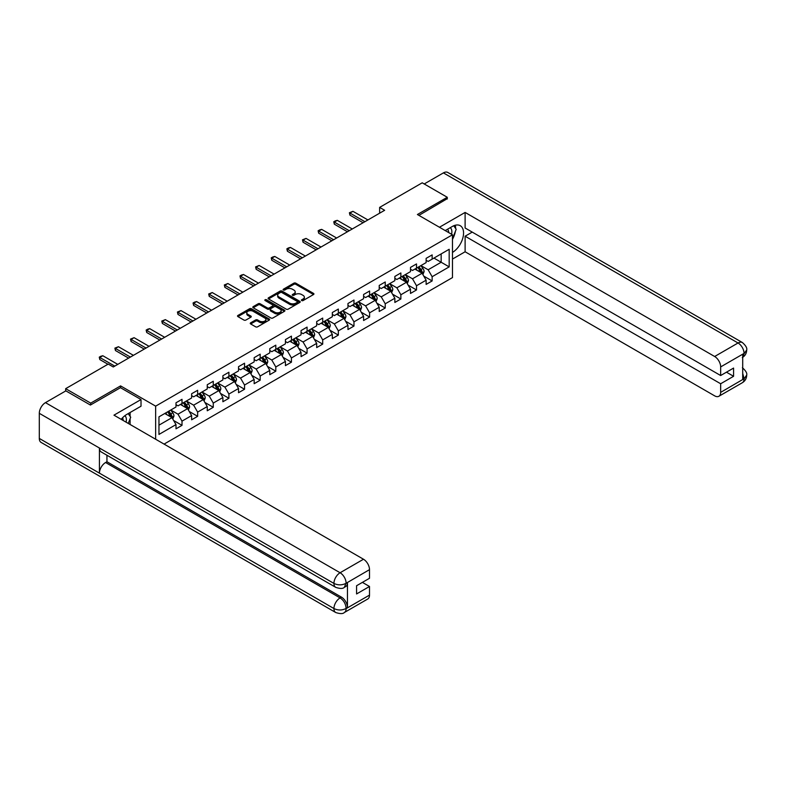 <?xml version="1.0" encoding="UTF-8"?>
<svg xmlns="http://www.w3.org/2000/svg" width="786" height="786" viewBox="0 0 786 786"><rect width="100%" height="100%" fill="white"/><g stroke="black" fill="none" stroke-linecap="round" stroke-linejoin="round"><path stroke-width="1.18" d="M301.686 300.566A0.973 0.56 0 0 0 303.072 300.566L313.516 294.534A1.395 0.806 0 0 0 313.928 293.964A1.395 0.806 0 0 0 313.516 293.394L295.811 283.176A1.395 0.806 0 0 0 293.846 283.176L283.392 289.209A0.973 0.56 0 0 0 284.768 290.005L286.124 289.228A4.451 2.574 0 0 1 292.421 289.228L293.895 290.073A4.451 2.574 0 0 1 295.202 291.891A4.451 2.574 0 0 1 293.895 293.709L292.539 294.495A0.973 0.56 0 0 0 293.915 295.29L295.271 294.504A4.451 2.574 0 0 1 301.569 294.504L303.042 295.359A4.451 2.574 0 0 1 304.349 297.177A4.451 2.574 0 0 1 303.042 298.994L301.686 299.771A0.973 0.56 0 0 0 301.686 300.566L301.686 299.771M250.665 322.82A1.395 0.806 0 0 0 250.253 323.38A1.395 0.806 0 0 0 250.665 323.95L255.627 326.819A1.395 0.806 0 0 0 257.602 326.819L269.205 320.118A1.395 0.806 0 0 0 269.608 319.548A1.395 0.806 0 0 0 269.205 318.978L251.5 308.76A1.395 0.806 0 0 0 249.535 308.76L237.922 315.461A1.395 0.806 0 0 0 237.519 316.031A1.395 0.806 0 0 0 237.922 316.601L243.925 320.059A1.395 0.806 0 0 0 245.89 320.059L250.862 317.19A1.395 0.806 0 0 0 251.265 316.63A1.395 0.806 0 0 0 250.862 316.06L247.885 314.341A3.724 2.152 0 0 1 246.794 312.818A3.724 2.152 0 0 1 249.093 310.834A3.724 2.152 0 0 1 253.141 311.305L264.803 318.035A3.724 2.152 0 0 1 265.894 319.548A3.724 2.152 0 0 1 263.595 321.533A3.724 2.152 0 0 1 259.537 321.071L257.602 319.951A1.395 0.806 0 0 0 255.627 319.951L250.665 322.82L250.665 323.95M120.572 387.744L120.572 385.897L90.714 403.13L65.66 388.667L65.66 390.986M120.572 385.897L155.648 406.146L452.481 234.768L452.481 277.586L164.068 444.1M447.273 199.005L447.273 197.276L417.405 214.519L452.481 234.768M447.273 197.276L422.22 182.814L379.628 207.396L379.628 213.183M65.66 388.667L108.252 364.075L113.263 366.974L384.639 210.294L379.628 207.396M286.222 309.153A1.395 0.806 0 0 0 288.187 309.153L299.8 302.453A1.395 0.806 0 0 0 300.203 301.893A1.395 0.806 0 0 0 299.8 301.323L282.086 291.095A1.395 0.806 0 0 0 280.121 291.095L268.517 297.796A1.395 0.806 0 0 0 268.105 298.366A1.395 0.806 0 0 0 268.517 298.935L286.222 309.153M265.511 300.783A0.973 0.56 0 0 1 266.503 300.92L284.483 311.295L272.889 317.986A1.395 0.806 0 0 1 270.924 317.986L253.22 307.768L258.191 304.919L258.191 303.76L253.22 306.628A1.395 0.806 0 0 0 252.817 307.198A1.395 0.806 0 0 0 253.22 307.768L253.22 306.628M258.191 304.919A1.395 0.806 0 0 1 260.156 304.919L260.156 303.76A1.395 0.806 0 0 0 258.191 303.76M260.156 303.76L267.338 307.906A1.395 0.806 0 0 0 269.303 307.906L272.595 306.009A1.395 0.806 0 0 0 273.007 305.44A1.395 0.806 0 0 0 272.595 304.87L265.118 300.557A0.973 0.56 0 0 1 266.503 299.761L284.503 310.156A1.395 0.806 0 0 1 284.905 310.716A1.395 0.806 0 0 1 284.503 311.285L284.503 310.156M155.648 439.236L155.648 406.146M173.637 420.52L182.008 425.354L182.008 421.129L191.627 415.578L191.627 419.793L197.64 416.325L197.64 412.1L207.258 406.549L207.258 410.773L213.271 407.295L213.271 403.08L222.89 397.52L222.89 401.744L228.903 398.276L228.903 394.051L238.531 388.5L238.531 392.715L244.544 389.247L244.544 385.022L254.163 379.471L254.163 383.696L260.176 380.218L260.176 376.003L269.795 370.442L269.795 374.667L275.807 371.198L275.807 366.974L285.426 361.422L285.426 365.637L291.439 362.169L291.439 357.944L301.058 352.393L301.058 356.618L307.071 353.14L307.071 348.925L316.689 343.364L316.689 347.589L322.702 344.121L322.702 339.896L332.331 334.345L332.331 338.56L338.344 335.091L338.344 330.867L347.962 325.316L347.962 329.54L353.975 326.062L353.975 321.847L363.594 316.286L363.594 320.511L369.607 317.043L369.607 312.818L379.225 307.267L379.225 311.482L385.238 308.014L385.238 303.789L394.857 298.238L394.857 302.463L400.87 298.985L400.87 294.77L410.498 289.209L410.498 293.433L416.511 289.965L416.511 285.74L426.13 280.189L426.13 284.404L432.143 280.936L432.143 276.711L449.179 266.876L449.179 249.29L441.162 253.917L441.162 262.249L449.179 266.876M182.008 425.354L175.995 428.822L175.995 424.597L158.959 434.432L158.959 416.845L175.995 407.01L175.995 402.786L182.008 399.317L182.008 403.542L191.627 397.981L191.627 393.757L197.64 390.288L197.64 394.513L207.258 388.962L207.258 384.737L213.271 381.259L213.271 385.484L222.89 379.933L222.89 375.708L228.903 372.24L228.903 376.465L238.531 370.904L238.531 366.679L244.544 363.211L244.544 367.435L254.163 361.884L254.163 357.659L260.176 354.181L260.176 358.406L269.795 352.855L269.795 348.63L275.807 345.162L275.807 349.387L285.426 343.826L285.426 339.601L291.439 336.133L291.439 340.358L301.058 334.807L301.058 330.582L307.071 327.104L307.071 331.328L316.689 325.777L316.689 321.553L322.702 318.084L322.702 322.309L332.331 316.748L332.331 312.523L338.344 309.055L338.344 313.28L347.962 307.729L347.962 303.504L353.975 300.026L353.975 304.251L363.594 298.7L363.594 294.475L369.607 291.007L369.607 295.231L379.225 289.67L379.225 285.446L385.238 281.978L385.238 286.202L394.857 280.651L394.857 276.426L400.87 272.948L400.87 277.173L410.498 271.622L410.498 267.397L416.511 263.929L416.511 268.154L426.13 262.593L426.13 258.368L432.143 254.9L432.143 259.125L449.179 249.29M180.407 404.466L187.618 408.632L178 414.183L170.778 410.017M175.995 404.692L178 405.851L182.008 403.542M178 414.183L182.008 421.129M187.618 408.632L191.627 415.578M196.038 395.437L203.25 399.602L193.631 405.163L186.42 400.998M191.627 395.672L193.631 396.832L197.64 394.513M193.631 405.163L197.64 412.1M203.25 399.602L207.258 406.549M211.67 386.417L218.881 390.583L209.263 396.134L202.051 391.968M207.258 386.643L209.263 387.803L213.271 385.484M209.263 396.134L213.271 403.08M218.881 390.583L222.89 397.52M227.301 377.388L234.523 381.554L224.894 387.105L217.683 382.939M222.89 377.614L224.894 378.773L228.903 376.465M224.894 387.105L228.903 394.051M234.523 381.554L238.531 388.5M242.933 368.359L250.154 372.525L240.536 378.086L233.314 373.92M238.531 368.595L240.536 369.754L244.544 367.435M240.536 378.086L244.544 385.022M250.154 372.525L254.163 379.471M258.565 359.34L265.786 363.505L256.167 369.056L248.946 364.891M254.163 359.566L256.167 360.725L260.176 358.406M256.167 369.056L260.176 376.003M265.786 363.505L269.795 370.442M274.206 350.31L281.417 354.476L271.799 360.027L264.577 355.861M269.795 350.536L271.799 351.696L275.807 349.387M271.799 360.027L275.807 366.974M281.417 354.476L285.426 361.422M289.838 341.281L297.049 345.447L287.43 351.008L280.219 346.842M285.426 341.517L287.43 342.676L291.439 340.358M287.43 351.008L291.439 357.944M297.049 345.447L301.058 352.393M305.469 332.262L312.681 336.428L303.062 341.979L295.85 337.813M301.058 332.488L303.062 333.647L307.071 331.328M303.062 341.979L307.071 348.925M312.681 336.428L316.689 343.364M321.101 323.233L328.322 327.398L318.694 332.95L311.482 328.784M316.689 323.459L318.694 324.618L322.702 322.309M318.694 332.95L322.702 339.896M328.322 327.398L332.331 334.345M336.732 314.204L343.954 318.369L334.335 323.93L327.114 319.764M332.331 314.439L334.335 315.599L338.344 313.28M334.335 323.93L338.344 330.867M343.954 318.369L347.962 325.316M352.374 305.184L359.585 309.35L349.966 314.901L342.745 310.735M347.962 305.41L349.966 306.569L353.975 304.251M349.966 314.901L353.975 321.847M359.585 309.35L363.594 316.286M368.005 296.155L375.217 300.321L365.598 305.872L358.387 301.706M363.594 296.381L365.598 297.54L369.607 295.231M365.598 305.872L369.607 312.818M375.217 300.321L379.225 307.267M383.637 287.126L390.848 291.292L381.23 296.853L374.018 292.687M379.225 287.362L381.23 288.521L385.238 286.202M381.23 296.853L385.238 303.789M390.848 291.292L394.857 298.238M399.268 278.106L406.49 282.272L396.861 287.823L389.65 283.658M394.857 278.332L396.861 279.492L400.87 277.173M396.861 287.823L400.87 294.77M406.49 282.272L410.498 289.209M414.9 269.077L422.121 273.243L412.503 278.794L405.281 274.628M410.498 269.303L412.503 270.463L416.511 268.154M412.503 278.794L416.511 285.74M422.121 273.243L426.13 280.189M433.941 258.083L441.162 262.249L428.134 269.775L420.913 265.609M426.13 260.284L428.134 261.443L432.143 259.125M428.134 269.775L432.143 276.711M90.714 403.13L90.714 404.869M158.959 425.177L171.987 417.661L164.765 413.495M171.987 417.661L175.995 424.597M423.772 276.102L432.143 280.936M408.14 285.131L416.511 289.965M392.509 294.161L400.87 298.985M376.877 303.18L385.238 308.014M361.236 312.209L369.607 317.043M345.604 321.238L353.975 326.062M329.973 330.258L338.344 335.091M314.341 339.287L322.702 344.121M298.709 348.316L307.071 353.14M283.068 357.335L291.439 362.169M267.437 366.364L275.807 371.198M251.805 375.394L260.176 380.218M236.173 384.413L244.544 389.247M220.542 393.442L228.903 398.276M204.9 402.471L213.271 407.295M189.269 411.491L197.64 416.325M302.079 300.704L303.042 300.154A4.451 2.574 0 0 0 304.349 298.336L304.349 297.177M295.202 291.891L295.202 293.05A4.451 2.574 0 0 1 293.895 294.868L292.932 295.428M313.516 293.394L313.516 294.534L295.811 284.335A1.395 0.806 0 0 0 293.846 284.335L283.785 290.142M299.78 302.463L282.086 292.254A1.395 0.806 0 0 0 280.121 292.254L268.537 298.945L268.517 297.796M297.334 302.286A0.973 0.56 0 0 0 297.334 301.49L281.791 292.52A0.973 0.56 0 0 0 280.415 292.52L278.991 293.345A4.451 2.574 0 0 0 277.684 295.163A4.451 2.574 0 0 0 278.991 296.98L289.612 303.111A4.451 2.574 0 0 0 295.909 303.111L297.334 302.286L297.334 303.445A0.973 0.56 0 0 0 297.619 303.042L297.619 301.893M277.684 295.163L277.684 296.312A4.451 2.574 0 0 0 278.991 298.13L278.991 296.98M297.334 303.445L295.909 304.27A4.451 2.574 0 0 1 289.612 304.27L278.991 298.13M260.156 304.919L267.338 309.065A1.395 0.806 0 0 0 269.303 309.065L272.595 307.159A1.395 0.806 0 0 0 273.007 306.599L273.007 305.44M274.786 312.209A3.724 2.152 0 0 0 278.843 312.681A3.724 2.152 0 0 0 281.142 310.686A3.724 2.152 0 0 0 280.052 309.173L275.945 306.805A1.395 0.806 0 0 0 273.97 306.805L270.679 308.702A1.395 0.806 0 0 0 270.276 309.271A1.395 0.806 0 0 0 270.679 309.841L274.786 312.209L274.786 313.368A3.724 2.152 0 0 0 278.843 313.83A3.724 2.152 0 0 0 281.142 311.846L281.142 310.686M270.276 309.271L270.276 310.431A1.395 0.806 0 0 0 270.679 311.001L270.679 309.841M274.786 313.368L270.679 311.001M265.894 319.548L265.894 320.708A3.724 2.152 0 0 1 263.595 322.692A3.724 2.152 0 0 1 259.537 322.231L257.602 321.101A1.395 0.806 0 0 0 255.627 321.101L250.685 323.96M246.794 312.818L246.794 313.978A3.724 2.152 0 0 0 247.885 315.5L247.885 314.341M250.842 317.2L247.885 315.5M269.185 320.128L251.5 309.92A1.395 0.806 0 0 0 249.535 309.92L237.942 316.611M422.907 274.609L424.106 271.612A3.753 2.171 -120 0 0 422.907 268.409L420.834 265.648M417.228 270.423L415.823 268.547M417.73 267.446L419.803 270.207A3.753 2.171 60 0 1 420.874 272.467L422.072 271.769A3.753 2.171 -120 0 0 421.001 269.51L418.928 266.749M417.995 267.289L420.284 270.355A1.916 1.1 60 0 1 420.638 270.934L422.072 271.769M364.9 221.691L349.947 213.055L349.947 215.138L349.397 212.741L352.953 211.326L367.907 219.952M363.093 222.733L349.947 215.138M352.953 211.326L349.947 213.055L349.397 212.741M451.567 234.238A9.216 5.315 120 0 0 450.211 227.694M448.639 232.548A6.308 3.645 120 0 0 447.332 229.374A6.308 3.645 120 0 0 447.313 229.365M453.728 225.769L456.185 229.276L452.481 238.816M126.074 422.161A9.216 5.315 120 0 0 124.856 415.725M123.137 420.471A6.308 3.645 120 0 0 122.488 417.877M128.177 413.613L130.692 417.199L128.275 423.428M452.481 252.414A15.946 9.206 120 0 0 462.738 238.355A15.946 9.206 120 0 0 460.252 225.7A15.946 9.206 120 0 0 452.284 226.496L445.22 230.573M452.481 259.066L465.115 251.775L465.115 236.213L720.664 383.755L720.664 392.371L744.204 378.656L742.711 379.353L742.711 354.476L744.057 353.405L720.664 366.915A8.499 4.913 -120 0 0 714.651 356.5L738.044 342.991L443.412 172.891L424.224 183.963M472.229 232.106L465.115 236.213M726.47 372.181L733.584 376.288L733.584 368.074L720.664 375.531L465.115 227.999L465.115 212.436L714.651 356.5M439.453 227.242L465.115 212.436M465.115 251.775L714.651 395.849A8.499 4.913 -120 0 0 718.895 396.262A8.499 4.913 -120 0 0 720.664 392.371M443.412 172.891A8.715 5.03 -60 0 1 447.774 172.458L742.406 342.558A8.715 5.03 -60 0 0 738.044 342.991A8.499 4.913 60 0 1 744.057 353.405M720.664 375.531L720.664 366.915M733.584 376.288L720.664 383.755M447.273 198.661L418.909 215.384M452.481 239.288A15.946 9.206 120 0 0 455.379 231.349M455.644 228.49A15.946 9.206 120 0 0 455.241 225.238M742.711 373.409L744.057 378.577M742.406 367.73C745.826 370.805 747.26 373.262 746.7 375.099L744.214 378.656M742.406 342.558C745.826 345.604 747.25 348.09 746.7 349.996L744.214 353.494M335.74 587.348A8.715 5.03 -60 0 1 333.932 583.418C337.941 585.344 341.949 585.334 345.948 583.369L344.347 587.338C342.922 588.793 340.053 588.793 335.74 587.348L101.237 451.96A8.715 5.03 -60 0 1 99.429 448.03L39.3 413.318A8.715 5.03 -60 0 1 45.46 402.638L65.857 390.868L90.41 405.045L120.474 387.685L141.018 399.543L141.018 406.205L126.792 414.419A15.946 9.206 120 0 0 121.201 419.351M141.018 399.543L113.96 415.165L363.496 559.239A8.499 4.913 60 0 1 369.508 569.654L369.508 578.27L356.579 585.737L356.579 593.951L369.508 586.484L369.508 595.11A8.499 4.913 60 0 1 367.75 599.001L344.347 612.51A8.499 4.913 -120 0 0 346.105 608.619L369.508 595.11M129.749 424.283L133.099 426.218M130.093 424.076L130.093 418.732M130.093 416.344L130.093 412.503M344.347 612.51C342.991 613.954 340.122 613.954 335.74 612.52L41.108 442.42A8.715 5.03 -60 0 1 39.3 438.431L99.429 473.143A8.715 5.03 -60 0 1 105.589 462.522L340.092 597.91L341.448 597.134A8.499 4.913 60 0 1 347.461 607.549L347.461 582.672A8.499 4.913 60 0 1 345.702 586.562L344.347 587.338M39.3 413.318L39.3 438.431M45.46 402.638L340.092 572.748A8.715 5.03 -60 0 0 333.932 583.418L99.429 448.03L99.429 473.143L333.932 608.531C337.931 610.467 341.939 610.467 345.958 608.531L346.105 608.619M369.508 586.484L362.395 582.377M106.945 455.261L106.945 461.746L341.448 597.134M106.945 461.746L105.589 462.522M407.276 283.638L408.474 280.631A3.753 2.171 -120 0 0 407.276 277.438L405.203 274.678M401.597 279.443L400.192 277.566M402.098 276.476L404.161 279.236A3.753 2.171 60 0 1 405.242 281.486L406.441 280.799A3.753 2.171 -120 0 0 405.37 278.539L403.297 275.778M402.353 276.318L404.652 279.384A1.916 1.1 60 0 1 404.996 279.963L406.441 280.799M391.644 292.667L392.833 289.661A3.753 2.171 -120 0 0 391.634 286.468L389.571 283.707M385.965 288.472L384.56 286.595M386.466 285.495L388.53 288.256A3.753 2.171 60 0 1 389.61 290.515L390.809 289.818A3.753 2.171 -120 0 0 389.738 287.568L387.665 284.807M386.722 285.347L389.021 288.413A1.916 1.1 60 0 1 389.365 288.993L390.809 289.818M349.259 230.72L334.315 222.084L334.315 224.167L333.765 221.77L335.268 220.895L337.322 220.345L352.266 228.981M347.461 231.762L334.315 224.167M337.322 220.345L334.315 222.084L333.765 221.77M333.628 239.74L318.674 231.113L318.674 233.196L318.124 230.789L319.627 229.925L321.68 229.374L336.634 238.011M331.83 240.781L318.674 233.196M321.68 229.374L318.674 231.113L318.124 230.789M376.013 301.686L377.201 298.69A3.753 2.171 -120 0 0 376.003 295.487L373.94 292.726M370.334 297.501L368.929 295.624M370.825 294.524L372.898 297.285A3.753 2.171 60 0 1 373.969 299.545L375.177 298.847A3.753 2.171 -120 0 0 374.097 296.587L372.033 293.826M371.09 294.367L373.389 297.432A1.916 1.1 60 0 1 373.733 298.012L375.177 298.847M360.381 310.716L361.57 307.709A3.753 2.171 -120 0 0 360.371 304.516L358.298 301.755M354.692 306.52L353.287 304.644M355.193 303.553L357.266 306.314A3.753 2.171 60 0 1 358.337 308.564L359.546 307.876A3.753 2.171 -120 0 0 358.465 305.616L356.402 302.856M355.459 303.396L357.748 306.461A1.916 1.1 60 0 1 358.102 307.041L359.546 307.876M344.74 319.745L345.938 316.738A3.753 2.171 -120 0 0 344.74 313.545L342.667 310.784M339.061 315.55L337.656 313.673M339.562 312.573L341.635 315.333A3.753 2.171 60 0 1 342.706 317.593L343.904 316.896A3.753 2.171 -120 0 0 342.834 314.646L340.76 311.885M339.827 312.425L342.116 315.491A1.916 1.1 60 0 1 342.47 316.07L343.904 316.896M317.996 248.769L303.042 240.133L303.042 242.216L302.492 239.818L306.049 238.404L321.002 247.03M316.188 249.81L303.042 242.216M306.049 238.404L303.042 240.133L302.492 239.818M302.364 257.798L287.411 249.162L287.411 251.245L286.861 248.848L288.364 247.973L290.417 247.423L305.371 256.059M300.557 258.84L287.411 251.245M290.417 247.423L287.411 249.162L286.861 248.848M286.733 266.818L271.779 258.191L271.779 260.274L271.229 257.867L272.732 257.002L274.786 256.452L289.739 265.088M284.925 267.859L271.779 260.274M274.786 256.452L271.779 258.191L271.229 257.867M329.108 328.764L330.307 325.768A3.753 2.171 -120 0 0 329.108 322.565L327.035 319.804M323.429 324.579L322.024 322.702M323.93 321.602L325.994 324.363A3.753 2.171 60 0 1 327.074 326.622L328.273 325.925A3.753 2.171 -120 0 0 327.202 323.665L325.129 320.904M324.196 321.445L326.485 324.51A1.916 1.1 60 0 1 326.829 325.09L328.273 325.925M271.091 275.847L256.148 267.211L256.148 269.293L255.597 266.896L259.154 265.481L274.098 274.108M269.293 276.888L256.148 269.293M259.154 265.481L256.148 267.211L255.597 266.896M313.476 337.793L314.665 334.797A3.753 2.171 -120 0 0 313.467 331.594L311.403 328.833M307.798 333.598L306.393 331.721M308.299 330.631L310.362 333.392A3.753 2.171 60 0 1 311.443 335.642L312.641 334.954A3.753 2.171 -120 0 0 311.57 332.694L309.497 329.933M308.554 330.474L310.853 333.539A1.916 1.1 60 0 1 311.197 334.119L312.641 334.954M255.46 284.876L240.506 276.24L240.506 278.323L239.956 275.925L241.459 275.051L243.513 274.501L258.466 283.137M253.662 285.917L240.506 278.323M243.513 274.501L240.506 276.24L239.956 275.925M297.845 346.822L299.034 343.816A3.753 2.171 -120 0 0 297.835 340.623L295.772 337.862M292.166 342.627L290.761 340.751M292.657 339.65L294.73 342.411A3.753 2.171 60 0 1 295.801 344.671L297.01 343.973A3.753 2.171 -120 0 0 295.929 341.723L293.866 338.963M292.923 339.503L295.222 342.568A1.916 1.1 60 0 1 295.565 343.148L297.01 343.973M239.828 293.895L224.875 285.269L224.875 287.352L224.324 284.945L227.881 283.53L242.835 292.166M238.03 294.937L224.875 287.352M227.881 283.53L224.875 285.269L224.324 284.945M282.213 355.842L283.402 352.845A3.753 2.171 -120 0 0 282.203 349.642L280.14 346.881M276.534 351.656L275.129 349.78M277.026 348.679L279.099 351.44A3.753 2.171 60 0 1 280.17 353.7L281.378 353.002A3.753 2.171 -120 0 0 280.297 350.743L278.234 347.982M277.291 348.522L279.58 351.588A1.916 1.1 60 0 1 279.934 352.167L281.378 353.002M224.197 302.924L209.243 294.288L209.243 296.371L208.693 293.974L212.249 292.559L227.203 301.185M222.389 303.966L209.243 296.371M212.249 292.559L209.243 294.288L208.693 293.974M266.572 364.871L267.771 361.874A3.753 2.171 -120 0 0 266.572 358.671L264.499 355.911M260.893 360.676L259.488 358.799M261.394 357.709L263.467 360.469A3.753 2.171 60 0 1 264.538 362.719L265.737 362.032A3.753 2.171 -120 0 0 264.666 359.772L262.603 357.011M261.659 357.551L263.949 360.617A1.916 1.1 60 0 1 264.302 361.196L265.737 362.032M208.565 311.954L193.611 303.317L193.611 305.4L193.061 303.003L194.564 302.129L196.618 301.578L211.572 310.215M206.757 312.995L193.611 305.4M196.618 301.578L193.611 303.317L193.061 303.003M250.94 373.9L252.139 370.894A3.753 2.171 -120 0 0 250.94 367.701L248.867 364.94M245.261 369.705L243.857 367.828M245.763 366.728L247.826 369.489A3.753 2.171 60 0 1 248.907 371.749L250.105 371.051A3.753 2.171 -120 0 0 249.034 368.801L246.961 366.04M246.028 366.581L248.317 369.646A1.916 1.1 60 0 1 248.661 370.226L250.105 371.051M192.934 320.973L177.98 312.347L177.98 314.429L177.43 312.022L180.986 310.608L195.94 319.244M191.126 322.014L177.98 314.429M180.986 310.608L177.98 312.347L177.43 312.022M235.309 382.92L236.498 379.923A3.753 2.171 -120 0 0 235.299 376.72L233.236 373.959M229.63 378.734L228.225 376.858M230.131 375.757L232.194 378.518A3.753 2.171 60 0 1 233.275 380.778L234.474 380.08A3.753 2.171 -120 0 0 233.403 377.82L231.33 375.06M230.386 375.6L232.685 378.665A1.916 1.1 60 0 1 233.029 379.245L234.474 380.08M177.292 330.002L162.348 321.366L162.348 323.449L161.788 321.052L165.355 319.637L180.299 328.263M175.494 331.044L162.348 323.449M165.355 319.637L162.348 321.366L161.788 321.052M219.677 391.949L220.866 388.952A3.753 2.171 -120 0 0 219.667 385.749L217.604 382.988M213.998 387.753L212.593 385.877M214.499 384.786L216.563 387.547A3.753 2.171 60 0 1 217.634 389.797L218.842 389.109A3.753 2.171 -120 0 0 217.761 386.85L215.698 384.089M214.755 384.629L217.054 387.695A1.916 1.1 60 0 1 217.398 388.274L218.842 389.109M161.661 339.031L146.707 330.395L146.707 332.478L146.157 330.081L147.66 329.206L149.713 328.656L164.667 337.292M159.863 340.073L146.707 332.478M149.713 328.656L146.707 330.395L146.157 330.081M204.046 400.978L205.234 397.971A3.753 2.171 -120 0 0 204.036 394.778L201.973 392.018M198.367 396.783L196.962 394.906M198.858 393.806L200.931 396.566A3.753 2.171 60 0 1 202.002 398.826L203.21 398.129A3.753 2.171 -120 0 0 202.13 395.879L200.066 393.118M199.123 393.658L201.422 396.724A1.916 1.1 60 0 1 201.766 397.303L203.21 398.129M146.029 348.051L131.075 339.424L131.075 341.507L130.525 339.1L134.082 337.685L149.035 346.321M144.221 349.092L131.075 341.507M134.082 337.685L131.075 339.424L130.525 339.1M188.414 410.007L189.603 407.001A3.753 2.171 -120 0 0 188.404 403.798L186.331 401.037M182.725 405.812L181.32 403.935M183.226 402.835L185.299 405.596A3.753 2.171 60 0 1 186.37 407.855L187.569 407.158A3.753 2.171 -120 0 0 186.498 404.898L184.435 402.137M183.492 402.678L185.781 405.743A1.916 1.1 60 0 1 186.135 406.323L187.569 407.158M130.397 357.08L115.444 348.444L115.444 350.527L114.894 348.129L118.45 346.714L133.404 355.341M128.59 358.121L115.444 350.527M118.45 346.714L115.444 348.444L114.894 348.129M172.773 419.026L173.971 416.03A3.753 2.171 -120 0 0 172.773 412.827L170.7 410.066M167.094 414.831L165.689 412.955M167.595 411.864L169.658 414.625A3.753 2.171 60 0 1 170.739 416.875L171.938 416.187A3.753 2.171 -120 0 0 170.867 413.927L168.794 411.166M167.86 411.707L170.149 414.772A1.916 1.1 60 0 1 170.503 415.352L171.938 416.187M114.766 366.109L99.812 357.473L99.812 359.556L99.262 357.158L100.765 356.284L102.819 355.734L117.772 364.37M107.947 364.252L99.812 359.556M102.819 355.734L99.812 357.473L99.262 357.158M303.042 300.154L303.042 298.994M292.539 295.29L292.539 294.495M293.895 294.868L293.895 293.709M283.392 290.005L283.392 289.209M293.846 284.335L293.846 283.176M295.811 284.335L295.811 283.176M280.121 292.254L280.121 291.095M282.086 292.254L282.086 291.095M299.8 302.453L299.8 301.323M289.612 304.27L289.612 303.111M295.909 304.27L295.909 303.111M267.338 309.065L267.338 307.906M269.303 309.065L269.303 307.906M272.595 307.159L272.595 306.009M266.503 300.92L266.503 299.761M255.627 321.101L255.627 319.951M257.602 321.101L257.602 319.951M259.537 322.231L259.537 321.071M250.862 317.19L250.862 316.06M237.922 316.601L237.922 315.461M249.535 309.92L249.535 308.76M251.5 309.92L251.5 308.76M269.205 320.118L269.205 318.978M421.748 273.027L424.076 271.681M421.001 269.51L422.907 268.409M418.329 271.052L419.803 270.207M746.7 375.128C746.602 378.469 745.138 381.004 742.298 382.753A8.499 4.913 -120 0 0 744.057 378.862M742.711 357.296L744.057 353.69M347.461 607.549L345.968 608.531M369.508 569.654L345.958 583.369M346.105 583.448L347.461 582.672M346.105 583.163A8.499 4.913 60 0 0 340.092 572.748L363.496 559.239M335.74 612.52A8.715 5.03 -60 0 1 333.932 608.531A8.715 5.03 -60 0 1 340.092 597.91C343.718 600.337 345.722 603.815 346.105 608.325M406.116 282.056L408.445 280.71M405.37 278.539L407.276 277.438M402.697 280.081L404.161 279.236M390.485 291.075L392.813 289.739M389.738 287.568L391.634 286.468M387.066 289.11L388.53 288.256M374.853 300.105L377.182 298.759M374.097 296.587L376.003 295.487M371.424 298.13L372.898 297.285M359.212 309.134L361.54 307.788M358.465 305.616L360.371 304.516M355.793 307.159L357.266 306.314M343.58 318.153L345.909 316.817M342.834 314.646L344.74 313.545M340.161 316.188L341.635 315.333M327.949 327.182L330.277 325.836M327.202 323.665L329.108 322.565M324.53 325.208L325.994 324.363M312.317 336.212L314.646 334.865M311.57 332.694L313.467 331.594M308.898 334.237L310.362 333.392M296.686 345.231L299.014 343.895M295.929 341.723L297.835 340.623M293.266 343.266L294.73 342.411M281.044 354.26L283.382 352.914M280.297 350.743L282.203 349.642M277.625 352.285L279.099 351.44M265.413 363.289L267.741 361.943M264.666 359.772L266.572 358.671M261.993 361.314L263.467 360.469M249.781 372.309L252.11 370.972M249.034 368.801L250.94 367.701M246.362 370.344L247.826 369.489M234.149 381.338L236.478 379.992M233.403 377.82L235.299 376.72M230.73 379.363L232.194 378.518M218.518 390.367L220.846 389.021M217.761 386.85L219.667 385.749M215.099 388.392L216.563 387.547M202.876 399.386L205.215 398.05M202.13 395.879L204.036 394.778M199.457 397.421L200.931 396.566M187.245 408.415L189.573 407.069M186.498 404.898L188.404 403.798M183.826 406.441L185.299 405.596M171.613 417.445L173.942 416.099M170.867 413.927L172.773 412.827M168.194 415.47L169.658 414.625M718.895 396.262L742.298 382.753M746.7 350.025C746.582 353.327 745.118 355.852 742.298 357.591"/></g></svg>
